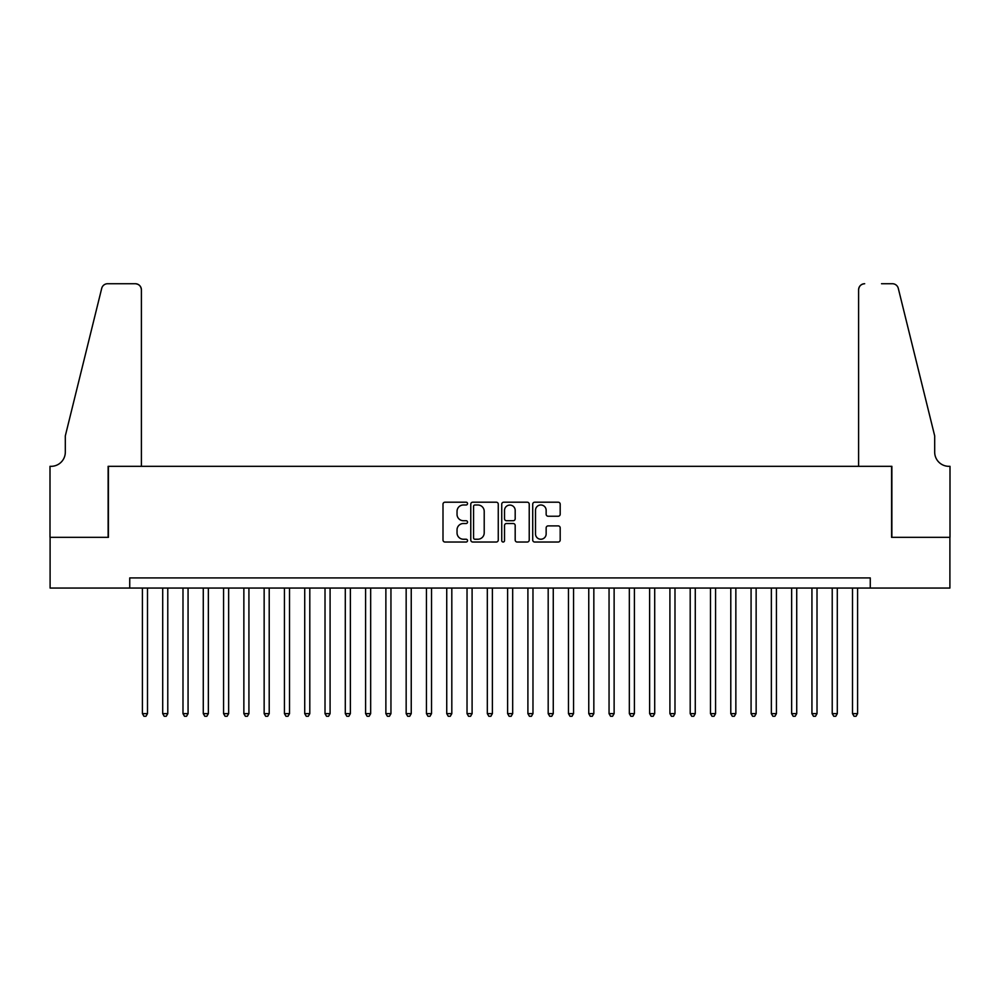 <?xml version="1.0" encoding="UTF-8"?>
<svg xmlns="http://www.w3.org/2000/svg" width="1000" height="1000" viewBox="0 0 1000 1000"><rect width="100%" height="100%" fill="white"/><g stroke="black" fill="none" stroke-linecap="round" stroke-linejoin="round"><path stroke-width="1.5" d="M467.537 503.6A1.4 1.4 0 0 0 466.15 502.2L444.988 502.2A1.988 1.988 0 0 0 443 504.188L443 540.037A1.988 1.988 0 0 0 444.988 542.025L466.15 542.025A1.4 1.4 0 0 0 467.537 540.638A1.4 1.4 0 0 0 466.15 539.237L463.413 539.237A6.375 6.375 0 0 1 457.038 532.863L457.038 529.875A6.375 6.375 0 0 1 463.413 523.513L466.15 523.513A1.4 1.4 0 0 0 467.537 522.112A1.4 1.4 0 0 0 466.15 520.725L463.413 520.725A6.375 6.375 0 0 1 457.038 514.35L457.038 511.362A6.375 6.375 0 0 1 463.413 504.988L466.15 504.988A1.4 1.4 0 0 0 467.537 503.6M558.2 516.237A1.988 1.988 0 0 0 560.188 514.25L560.188 504.188A1.988 1.988 0 0 0 558.2 502.2L534.7 502.2A1.988 1.988 0 0 0 532.712 504.188L532.712 540.037A1.988 1.988 0 0 0 534.7 542.025L558.2 542.025A1.988 1.988 0 0 0 560.188 540.037L560.188 527.888A1.988 1.988 0 0 0 558.2 525.9L548.138 525.9A1.988 1.988 0 0 0 546.15 527.888L546.15 533.913A5.325 5.325 0 0 1 540.825 539.237A5.325 5.325 0 0 1 535.5 533.913L535.5 510.312A5.325 5.325 0 0 1 540.825 504.988A5.325 5.325 0 0 1 546.15 510.312L546.15 514.25A1.988 1.988 0 0 0 548.138 516.237L558.2 516.237M129.738 588.05L50.1 588.05L50.1 537.325L108.425 537.325L108.425 466.325L891.575 466.325L891.575 537.325L949.9 537.325L949.9 588.05L870.263 588.05L870.263 577.913L129.738 577.913L129.738 588.05L870.263 588.05M498.263 504.188A1.988 1.988 0 0 0 496.262 502.2L472.762 502.2A1.988 1.988 0 0 0 470.775 504.188L470.775 540.037A1.988 1.988 0 0 0 472.762 542.025L496.262 542.025A1.988 1.988 0 0 0 498.263 540.037L498.263 504.188M503.738 502.2L527.238 502.2A1.988 1.988 0 0 1 529.225 504.188L529.225 540.037A1.988 1.988 0 0 1 527.238 542.025L517.175 542.025A1.988 1.988 0 0 1 515.188 540.037L515.188 525.5A1.988 1.988 0 0 0 513.188 523.513L506.525 523.513A1.988 1.988 0 0 0 504.525 525.5L504.525 540.638A1.4 1.4 0 0 1 503.137 542.025A1.4 1.4 0 0 1 501.737 540.638L501.737 504.188A1.988 1.988 0 0 1 503.738 502.2M474.963 504.988A1.4 1.4 0 0 0 473.562 506.388L473.562 537.85A1.4 1.4 0 0 0 474.963 539.237L477.85 539.237A6.375 6.375 0 0 0 484.212 532.863L484.212 511.362A6.375 6.375 0 0 0 477.85 504.988L474.963 504.988M515.188 510.412A5.325 5.325 0 0 0 509.862 505.087A5.325 5.325 0 0 0 504.525 510.412L504.525 518.725A1.988 1.988 0 0 0 506.525 520.725L513.188 520.725A1.988 1.988 0 0 0 515.188 518.725L515.188 510.412M142.413 588.05L142.413 713.637L147.487 713.637L147.487 588.05M147.487 713.637L145.963 716.275L143.938 716.275L142.413 713.637M141.4 466.325L141.4 289.812A6.088 6.088 0 0 0 135.312 283.725L107.625 283.725A6.088 6.088 0 0 0 101.713 288.35L65.312 435.887L65.312 452.125A14.2 14.2 0 0 1 51.112 466.325L50 466.325L50 537.325L108.125 537.325L108.125 466.325L141.4 466.325L141.4 289.812C141.012 286.137 138.988 284.113 135.312 283.725L118.475 283.725M101.713 288.35C103.263 285.012 103.263 285.012 101.713 288.35C103.263 285.012 103.263 285.012 101.713 288.35M65.312 452.125A14.2 14.2 0 0 1 51.112 466.325M858.6 466.325L858.6 289.812L858.6 466.325L891.875 466.325L891.875 537.325L950 537.325L950 466.325L948.888 466.325A14.2 14.2 0 0 1 934.688 452.125A14.2 14.2 0 0 0 948.888 466.325M923.525 390.65L898.288 288.35L934.688 435.887L934.688 452.125M881.525 283.725L892.375 283.725A6.088 6.088 0 0 1 898.288 288.35C896.737 285.012 896.737 285.012 898.288 288.35C896.737 285.012 896.737 285.012 898.288 288.35M864.688 283.725A6.088 6.088 0 0 0 858.6 289.812C858.988 286.137 861.012 284.113 864.688 283.725M162.7 588.05L162.7 713.637L167.775 713.637L167.775 588.05M167.775 713.637L166.25 716.275L164.225 716.275L162.7 713.637M182.987 588.05L182.987 713.637L188.062 713.637L188.062 588.05M188.062 713.637L186.537 716.275L184.513 716.275L182.987 713.637M203.275 588.05L203.275 713.637L208.35 713.637L208.35 588.05M208.35 713.637L206.825 716.275L204.8 716.275L203.275 713.637M223.562 588.05L223.562 713.637L228.637 713.637L228.637 588.05M228.637 713.637L227.125 716.275L225.087 716.275L223.562 713.637M243.863 588.05L243.863 713.637L248.925 713.637L248.925 588.05M248.925 713.637L247.413 716.275L245.375 716.275L243.863 713.637M264.15 588.05L264.15 713.637L269.212 713.637L269.212 588.05M269.212 713.637L267.7 716.275L265.663 716.275L264.15 713.637M284.438 588.05L284.438 713.637L289.513 713.637L289.513 588.05M289.513 713.637L287.987 716.275L285.95 716.275L284.438 713.637M304.725 588.05L304.725 713.637L309.8 713.637L309.8 588.05M309.8 713.637L308.275 716.275L306.25 716.275L304.725 713.637M325.012 588.05L325.012 713.637L330.087 713.637L330.087 588.05M330.087 713.637L328.562 716.275L326.538 716.275L325.012 713.637M345.3 588.05L345.3 713.637L350.375 713.637L350.375 588.05M350.375 713.637L348.85 716.275L346.825 716.275L345.3 713.637M365.588 588.05L365.588 713.637L370.662 713.637L370.662 588.05M370.662 713.637L369.137 716.275L367.113 716.275L365.588 713.637M385.875 588.05L385.875 713.637L390.95 713.637L390.95 588.05M390.95 713.637L389.425 716.275L387.4 716.275L385.875 713.637M406.163 588.05L406.163 713.637L411.238 713.637L411.238 588.05M411.238 713.637L409.712 716.275L407.688 716.275L406.163 713.637M426.45 588.05L426.45 713.637L431.525 713.637L431.525 588.05M431.525 713.637L430 716.275L427.975 716.275L426.45 713.637M446.737 588.05L446.737 713.637L451.812 713.637L451.812 588.05M451.812 713.637L450.288 716.275L448.263 716.275L446.737 713.637M467.025 588.05L467.025 713.637L472.1 713.637L472.1 588.05M472.1 713.637L470.588 716.275L468.55 716.275L467.025 713.637M487.325 588.05L487.325 713.637L492.388 713.637L492.388 588.05M492.388 713.637L490.875 716.275L488.837 716.275L487.325 713.637M507.612 588.05L507.612 713.637L512.675 713.637L512.675 588.05M512.675 713.637L511.163 716.275L509.125 716.275L507.612 713.637M527.9 588.05L527.9 713.637L532.975 713.637L532.975 588.05M532.975 713.637L531.45 716.275L529.412 716.275L527.9 713.637M548.188 588.05L548.188 713.637L553.263 713.637L553.263 588.05M553.263 713.637L551.737 716.275L549.712 716.275L548.188 713.637M568.475 588.05L568.475 713.637L573.55 713.637L573.55 588.05M573.55 713.637L572.025 716.275L570 716.275L568.475 713.637M588.763 588.05L588.763 713.637L593.837 713.637L593.837 588.05M593.837 713.637L592.312 716.275L590.288 716.275L588.763 713.637M609.05 588.05L609.05 713.637L614.125 713.637L614.125 588.05M614.125 713.637L612.6 716.275L610.575 716.275L609.05 713.637M629.338 588.05L629.338 713.637L634.412 713.637L634.412 588.05M634.412 713.637L632.888 716.275L630.862 716.275L629.338 713.637M649.625 588.05L649.625 713.637L654.7 713.637L654.7 588.05M654.7 713.637L653.175 716.275L651.15 716.275L649.625 713.637M669.912 588.05L669.912 713.637L674.987 713.637L674.987 588.05M674.987 713.637L673.462 716.275L671.438 716.275L669.912 713.637M690.2 588.05L690.2 713.637L695.275 713.637L695.275 588.05M695.275 713.637L693.75 716.275L691.725 716.275L690.2 713.637M710.487 588.05L710.487 713.637L715.562 713.637L715.562 588.05M715.562 713.637L714.05 716.275L712.013 716.275L710.487 713.637M730.788 588.05L730.788 713.637L735.85 713.637L735.85 588.05M735.85 713.637L734.338 716.275L732.3 716.275L730.788 713.637M751.075 588.05L751.075 713.637L756.137 713.637L756.137 588.05M756.137 713.637L754.625 716.275L752.588 716.275L751.075 713.637M771.363 588.05L771.363 713.637L776.438 713.637L776.438 588.05M776.438 713.637L774.912 716.275L772.875 716.275L771.363 713.637M791.65 588.05L791.65 713.637L796.725 713.637L796.725 588.05M796.725 713.637L795.2 716.275L793.175 716.275L791.65 713.637M811.938 588.05L811.938 713.637L817.013 713.637L817.013 588.05M817.013 713.637L815.487 716.275L813.462 716.275L811.938 713.637M832.225 588.05L832.225 713.637L837.3 713.637L837.3 588.05M837.3 713.637L835.775 716.275L833.75 716.275L832.225 713.637M852.513 588.05L852.513 713.637L857.588 713.637L857.588 588.05M857.588 713.637L856.062 716.275L854.038 716.275L852.513 713.637"/></g></svg>
